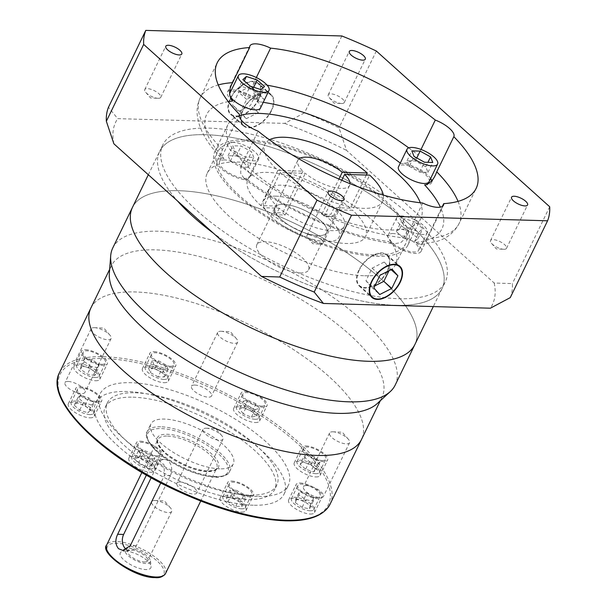 <?xml version="1.0" encoding="UTF-8"?>
<svg xmlns="http://www.w3.org/2000/svg" width="608" height="608" viewBox="0 0 608 608"><rect width="100%" height="100%" fill="white"/><g stroke="black" fill="none" stroke-linecap="round" stroke-linejoin="round"><path stroke-width="0.46" stroke-dasharray="3.04 2.28" d="M395.177 385.092A156.97 56.506 25.9 0 0 323.935 291.217A156.97 56.506 25.9 0 0 159.015 231.23A156.97 56.506 25.9 0 0 112.761 247.965M132.445 207.427A156.97 56.506 -154.1 0 1 178.699 190.692A156.97 56.506 -154.1 0 1 343.619 250.678A156.97 56.506 -154.1 0 1 414.861 344.561A156.97 56.506 -154.1 0 0 343.619 250.678A156.97 56.506 -154.1 0 0 178.699 190.692A156.97 56.506 -154.1 0 0 132.445 207.427M90.888 307.99A150.434 54.158 -154.1 0 1 135.212 291.954A150.434 54.158 -154.1 0 1 293.261 349.44A150.434 54.158 -154.1 0 1 361.532 439.409A150.434 54.158 -154.1 0 0 293.261 349.44A150.434 54.158 -154.1 0 0 135.212 291.954A150.434 54.158 -154.1 0 0 90.888 307.99M109.341 273.395A150.434 54.158 -154.1 0 1 111.325 265.901A150.434 54.158 -154.1 0 1 155.648 249.865A150.434 54.158 -154.1 0 1 313.698 307.352A150.434 54.158 -154.1 0 1 381.968 397.32A150.434 54.158 -154.1 0 1 377.302 403.507M283.427 204.364A28.781 10.359 -154.1 0 1 313.667 215.361A28.781 10.359 -154.1 0 1 326.724 232.575A28.781 10.359 -154.1 0 1 318.25 235.646A28.781 10.359 -154.1 0 1 288.01 224.648A28.781 10.359 -154.1 0 1 274.953 207.434A28.781 10.359 -154.1 0 1 283.427 204.364A28.781 10.359 -154.1 0 1 313.667 215.361A28.781 10.359 -154.1 0 1 326.724 232.575A28.781 10.359 -154.1 0 1 318.25 235.646A28.781 10.359 -154.1 0 1 288.01 224.648A28.781 10.359 -154.1 0 1 274.953 207.434A28.781 10.359 -154.1 0 1 283.427 204.364M300.124 272.969A28.781 10.359 25.9 0 0 308.598 269.899A28.781 10.359 25.9 0 0 295.541 252.692A28.781 10.359 25.9 0 0 265.308 241.695A28.781 10.359 25.9 0 0 256.827 244.758A28.781 10.359 25.9 0 0 269.884 261.972A28.781 10.359 25.9 0 0 300.124 272.969M395.793 305.307A156.97 56.506 -154.1 0 1 213.279 233.092A156.97 56.506 -154.1 0 0 395.793 305.307A156.97 56.506 -154.1 0 0 442.046 288.572A156.97 56.506 -154.1 0 1 395.793 305.307M148.322 174.739L159.63 151.438A156.97 56.506 -154.1 0 0 177.475 200.929A156.97 56.506 -154.1 0 1 159.63 151.438A156.97 56.506 -154.1 0 1 205.884 134.702A156.97 56.506 -154.1 0 1 370.804 194.689A156.97 56.506 -154.1 0 1 442.046 288.572L445.246 281.983A156.97 56.506 25.9 0 0 374.004 188.1A156.97 56.506 25.9 0 0 209.084 128.121A156.97 56.506 25.9 0 0 162.83 144.848A156.97 56.506 25.9 0 0 234.072 238.731A156.97 56.506 25.9 0 0 398.992 298.718A156.97 56.506 25.9 0 0 445.246 281.983M126.525 549.556A10.465 7.63 -88.4 0 0 129.671 550.597A10.465 7.63 -88.4 0 0 136.298 545.824L170.415 475.562A10.465 7.63 -88.4 0 0 170.894 464.976A10.465 7.63 -88.4 0 0 164.38 459.412A10.465 7.63 -88.4 0 0 157.753 464.193L151.156 477.782M80.02 386.832A14.387 5.183 -154.1 0 1 95.144 392.327A14.387 5.183 -154.1 0 1 101.673 400.938A14.387 5.183 -154.1 0 1 97.432 402.466A14.387 5.183 -154.1 0 1 82.316 396.971A14.387 5.183 -154.1 0 1 75.787 388.368A14.387 5.183 -154.1 0 1 80.02 386.832M89.969 417.84A14.387 5.183 25.9 0 0 94.21 416.305A14.387 5.183 25.9 0 0 87.681 407.702A14.387 5.183 25.9 0 0 72.557 402.2A14.387 5.183 25.9 0 0 68.324 403.735A14.387 5.183 25.9 0 0 74.852 412.338A14.387 5.183 25.9 0 0 89.969 417.84M154.12 351.682A14.387 5.183 -154.1 0 1 169.237 357.177A14.387 5.183 -154.1 0 1 175.773 365.788A14.387 5.183 -154.1 0 1 171.532 367.316A14.387 5.183 -154.1 0 1 156.416 361.821A14.387 5.183 -154.1 0 1 149.88 353.218A14.387 5.183 -154.1 0 1 154.12 351.682M164.069 382.69A14.387 5.183 25.9 0 0 168.31 381.155A14.387 5.183 25.9 0 0 161.774 372.552A14.387 5.183 25.9 0 0 146.657 367.05A14.387 5.183 25.9 0 0 142.416 368.585A14.387 5.183 25.9 0 0 148.952 377.188A14.387 5.183 25.9 0 0 164.069 382.69M305.938 445.93A14.387 5.183 -154.1 0 1 321.062 451.432A14.387 5.183 -154.1 0 1 327.59 460.036A14.387 5.183 -154.1 0 1 323.35 461.571A14.387 5.183 -154.1 0 1 308.233 456.068A14.387 5.183 -154.1 0 1 301.697 447.465A14.387 5.183 -154.1 0 1 305.938 445.93M315.886 476.938A14.387 5.183 25.9 0 0 320.127 475.403A14.387 5.183 25.9 0 0 313.599 466.8A14.387 5.183 25.9 0 0 298.475 461.297A14.387 5.183 25.9 0 0 294.242 462.832A14.387 5.183 25.9 0 0 300.77 471.443A14.387 5.183 25.9 0 0 315.886 476.938M231.846 481.08A14.387 5.183 -154.1 0 1 246.962 486.582A14.387 5.183 -154.1 0 1 253.49 495.186A14.387 5.183 -154.1 0 1 249.25 496.721A14.387 5.183 -154.1 0 1 234.133 491.218A14.387 5.183 -154.1 0 1 227.605 482.615A14.387 5.183 -154.1 0 1 231.846 481.08M241.786 512.088A14.387 5.183 25.9 0 0 246.027 510.553A14.387 5.183 25.9 0 0 239.499 501.95A14.387 5.183 25.9 0 0 224.382 496.447A14.387 5.183 25.9 0 0 220.142 497.982A14.387 5.183 25.9 0 0 226.67 506.593A14.387 5.183 25.9 0 0 241.786 512.088M180.173 481.992A11.119 4.005 -154.1 0 1 191.854 486.24A11.119 4.005 -154.1 0 1 196.901 492.89A11.119 4.005 -154.1 0 1 193.625 494.076A11.119 4.005 -154.1 0 1 181.944 489.828A11.119 4.005 -154.1 0 1 176.898 483.178A11.119 4.005 -154.1 0 1 180.173 481.992M206.294 428.199A11.119 4.005 -154.1 0 1 206.477 428.207A11.119 4.005 -154.1 0 1 221.806 435.655A11.119 4.005 -154.1 0 1 223.022 439.098A11.119 4.005 -154.1 0 1 219.746 440.283A11.119 4.005 -154.1 0 1 208.065 436.035A11.119 4.005 -154.1 0 1 203.019 429.385A11.119 4.005 -154.1 0 1 206.294 428.199M306.728 485.587A11.119 4.005 -154.1 0 1 318.41 489.835A11.119 4.005 -154.1 0 1 323.456 496.485A11.119 4.005 -154.1 0 1 320.18 497.671A11.119 4.005 -154.1 0 1 308.499 493.422A11.119 4.005 -154.1 0 1 303.453 486.772A11.119 4.005 -154.1 0 1 306.728 485.587M332.85 431.794A11.119 4.005 -154.1 0 1 333.032 431.802A11.119 4.005 -154.1 0 1 348.369 439.25A11.119 4.005 -154.1 0 1 349.577 442.692A11.119 4.005 -154.1 0 1 346.302 443.878A11.119 4.005 -154.1 0 1 334.62 439.63A11.119 4.005 -154.1 0 1 329.574 432.98A11.119 4.005 -154.1 0 1 332.85 431.794M194.818 385.062A11.119 4.005 -154.1 0 1 206.507 389.31A11.119 4.005 -154.1 0 1 211.554 395.96A11.119 4.005 -154.1 0 1 208.27 397.146A11.119 4.005 -154.1 0 1 196.589 392.897A11.119 4.005 -154.1 0 1 191.543 386.247A11.119 4.005 -154.1 0 1 194.818 385.062M220.94 331.269A11.119 4.005 -154.1 0 1 221.122 331.276A11.119 4.005 -154.1 0 1 236.459 338.717A11.119 4.005 -154.1 0 1 237.667 342.167A11.119 4.005 -154.1 0 1 234.392 343.353A11.119 4.005 -154.1 0 1 222.71 339.104A11.119 4.005 -154.1 0 1 217.664 332.454A11.119 4.005 -154.1 0 1 220.94 331.269M68.263 381.467A11.119 4.005 -154.1 0 1 79.944 385.715A11.119 4.005 -154.1 0 1 84.991 392.365A11.119 4.005 -154.1 0 1 81.715 393.551A11.119 4.005 -154.1 0 1 70.034 389.302A11.119 4.005 -154.1 0 1 64.988 382.652A11.119 4.005 -154.1 0 1 68.263 381.467M94.384 327.674A11.119 4.005 -154.1 0 1 94.567 327.682A11.119 4.005 -154.1 0 1 109.904 335.13A11.119 4.005 -154.1 0 1 111.112 338.572A11.119 4.005 -154.1 0 1 107.836 339.758A11.119 4.005 -154.1 0 1 96.155 335.51A11.119 4.005 -154.1 0 1 91.109 328.86A11.119 4.005 -154.1 0 1 94.384 327.674M253.262 505.218A104.652 37.673 -154.1 0 1 143.313 465.226A104.652 37.673 -154.1 0 1 95.821 402.64A104.652 37.673 -154.1 0 1 126.654 391.484A104.652 37.673 -154.1 0 1 236.603 431.475A104.652 37.673 -154.1 0 1 284.096 494.061A104.652 37.673 -154.1 0 1 253.262 505.218M257.526 496.44A104.652 37.673 -154.1 0 1 147.577 456.448A104.652 37.673 -154.1 0 1 100.084 393.862A104.652 37.673 -154.1 0 1 130.918 382.706A104.652 37.673 -154.1 0 1 240.867 422.689A104.652 37.673 -154.1 0 1 288.359 485.283A104.652 37.673 -154.1 0 1 257.526 496.44M300.337 483.026A14.387 5.183 -154.1 0 1 315.453 488.528A14.387 5.183 -154.1 0 1 321.982 497.131A14.387 5.183 -154.1 0 1 317.741 498.666A14.387 5.183 -154.1 0 1 302.624 493.164A14.387 5.183 -154.1 0 1 296.096 484.561A14.387 5.183 -154.1 0 1 300.337 483.026M310.278 514.034A14.387 5.183 25.9 0 0 314.518 512.498A14.387 5.183 25.9 0 0 307.99 503.895A14.387 5.183 25.9 0 0 292.874 498.393A14.387 5.183 25.9 0 0 288.633 499.928A14.387 5.183 25.9 0 0 295.161 508.531A14.387 5.183 25.9 0 0 310.278 514.034M245.374 391.529A14.387 5.183 -154.1 0 1 260.498 397.024A14.387 5.183 -154.1 0 1 267.026 405.627A14.387 5.183 -154.1 0 1 262.785 407.162A14.387 5.183 -154.1 0 1 247.669 401.668A14.387 5.183 -154.1 0 1 241.14 393.057A14.387 5.183 -154.1 0 1 245.374 391.529M255.322 422.537A14.387 5.183 25.9 0 0 259.563 421.002A14.387 5.183 25.9 0 0 253.034 412.391A14.387 5.183 25.9 0 0 237.91 406.896A14.387 5.183 25.9 0 0 233.677 408.432A14.387 5.183 25.9 0 0 240.206 417.035A14.387 5.183 25.9 0 0 255.322 422.537M85.629 349.737A14.387 5.183 -154.1 0 1 100.746 355.232A14.387 5.183 -154.1 0 1 107.282 363.842A14.387 5.183 -154.1 0 1 103.041 365.378A14.387 5.183 -154.1 0 1 87.917 359.875A14.387 5.183 -154.1 0 1 81.388 351.272A14.387 5.183 -154.1 0 1 85.629 349.737M95.578 380.745A14.387 5.183 25.9 0 0 99.818 379.21A14.387 5.183 25.9 0 0 93.282 370.606A14.387 5.183 25.9 0 0 78.166 365.104A14.387 5.183 25.9 0 0 73.925 366.639A14.387 5.183 25.9 0 0 80.454 375.242A14.387 5.183 25.9 0 0 95.578 380.745M140.585 441.233A14.387 5.183 -154.1 0 1 155.701 446.736A14.387 5.183 -154.1 0 1 162.237 455.339A14.387 5.183 -154.1 0 1 157.996 456.874A14.387 5.183 -154.1 0 1 142.88 451.372A14.387 5.183 -154.1 0 1 136.344 442.768A14.387 5.183 -154.1 0 1 140.585 441.233M150.533 472.241A14.387 5.183 25.9 0 0 154.774 470.706A14.387 5.183 25.9 0 0 148.246 462.103A14.387 5.183 25.9 0 0 133.122 456.608A14.387 5.183 25.9 0 0 128.881 458.136A14.387 5.183 25.9 0 0 135.417 466.746A14.387 5.183 25.9 0 0 150.533 472.241M89.847 414.58A12.426 4.476 -154.1 0 1 76.79 409.83A12.426 4.476 -154.1 0 1 71.151 402.397A12.426 4.476 -154.1 0 1 74.814 401.067A12.426 4.476 -154.1 0 1 87.871 405.817A12.426 4.476 -154.1 0 1 93.51 413.25A12.426 4.476 -154.1 0 1 89.847 414.58M96.246 401.402A12.426 4.476 -154.1 0 1 83.19 396.652A12.426 4.476 -154.1 0 1 77.55 389.219A12.426 4.476 -154.1 0 1 81.214 387.896A12.426 4.476 -154.1 0 1 94.27 392.646A12.426 4.476 -154.1 0 1 99.91 400.079A12.426 4.476 -154.1 0 1 96.246 401.402M163.947 379.43A12.426 4.476 -154.1 0 1 150.89 374.68A12.426 4.476 -154.1 0 1 145.251 367.247A12.426 4.476 -154.1 0 1 148.914 365.925A12.426 4.476 -154.1 0 1 161.971 370.667A12.426 4.476 -154.1 0 1 167.61 378.1A12.426 4.476 -154.1 0 1 163.947 379.43M170.346 366.252A12.426 4.476 -154.1 0 1 157.29 361.502A12.426 4.476 -154.1 0 1 151.65 354.069A12.426 4.476 -154.1 0 1 155.306 352.746A12.426 4.476 -154.1 0 1 168.363 357.496A12.426 4.476 -154.1 0 1 174.002 364.929A12.426 4.476 -154.1 0 1 170.346 366.252M315.765 473.678A12.426 4.476 -154.1 0 1 302.708 468.928A12.426 4.476 -154.1 0 1 297.069 461.495A12.426 4.476 -154.1 0 1 300.732 460.172A12.426 4.476 -154.1 0 1 313.789 464.922A12.426 4.476 -154.1 0 1 319.428 472.355A12.426 4.476 -154.1 0 1 315.765 473.678M322.164 460.507A12.426 4.476 -154.1 0 1 309.107 455.757A12.426 4.476 -154.1 0 1 303.468 448.324A12.426 4.476 -154.1 0 1 307.131 446.994A12.426 4.476 -154.1 0 1 320.18 451.744A12.426 4.476 -154.1 0 1 325.827 459.177A12.426 4.476 -154.1 0 1 322.164 460.507M241.665 508.828A12.426 4.476 -154.1 0 1 228.608 504.078A12.426 4.476 -154.1 0 1 222.969 496.645A12.426 4.476 -154.1 0 1 226.632 495.322A12.426 4.476 -154.1 0 1 239.689 500.072A12.426 4.476 -154.1 0 1 245.328 507.505A12.426 4.476 -154.1 0 1 241.665 508.828M248.064 495.649A12.426 4.476 -154.1 0 1 235.007 490.907A12.426 4.476 -154.1 0 1 229.368 483.474A12.426 4.476 -154.1 0 1 233.031 482.144A12.426 4.476 -154.1 0 1 246.088 486.894A12.426 4.476 -154.1 0 1 251.727 494.327A12.426 4.476 -154.1 0 1 248.064 495.649M132.985 397.176A94.187 33.904 -154.1 0 1 231.937 433.162A94.187 33.904 -154.1 0 1 274.679 489.493A94.187 33.904 -154.1 0 1 246.932 499.533A94.187 33.904 -154.1 0 1 147.98 463.539A94.187 33.904 -154.1 0 1 105.237 407.216A94.187 33.904 -154.1 0 1 132.985 397.176M135.12 392.783A94.187 33.904 -154.1 0 1 234.072 428.769A94.187 33.904 -154.1 0 1 276.815 485.1A94.187 33.904 -154.1 0 1 249.067 495.14A94.187 33.904 -154.1 0 1 150.108 459.146A94.187 33.904 -154.1 0 1 107.365 402.823A94.187 33.904 -154.1 0 1 135.12 392.783M310.156 510.773A12.426 4.476 -154.1 0 1 297.099 506.023A12.426 4.476 -154.1 0 1 291.46 498.59A12.426 4.476 -154.1 0 1 295.123 497.268A12.426 4.476 -154.1 0 1 308.18 502.018A12.426 4.476 -154.1 0 1 313.819 509.443A12.426 4.476 -154.1 0 1 310.156 510.773M316.555 497.595A12.426 4.476 -154.1 0 1 303.498 492.852A12.426 4.476 -154.1 0 1 297.859 485.42A12.426 4.476 -154.1 0 1 301.522 484.09A12.426 4.476 -154.1 0 1 314.579 488.84A12.426 4.476 -154.1 0 1 320.218 496.272A12.426 4.476 -154.1 0 1 316.555 497.595M255.2 419.269A12.426 4.476 -154.1 0 1 242.144 414.527A12.426 4.476 -154.1 0 1 236.504 407.094A12.426 4.476 -154.1 0 1 240.168 405.764A12.426 4.476 -154.1 0 1 253.224 410.514A12.426 4.476 -154.1 0 1 258.864 417.947A12.426 4.476 -154.1 0 1 255.2 419.269M261.6 406.098A12.426 4.476 -154.1 0 1 248.543 401.348A12.426 4.476 -154.1 0 1 242.904 393.916A12.426 4.476 -154.1 0 1 246.567 392.593A12.426 4.476 -154.1 0 1 259.624 397.343A12.426 4.476 -154.1 0 1 265.263 404.776A12.426 4.476 -154.1 0 1 261.6 406.098M95.456 377.484A12.426 4.476 -154.1 0 1 82.399 372.734A12.426 4.476 -154.1 0 1 76.76 365.302A12.426 4.476 -154.1 0 1 80.423 363.979A12.426 4.476 -154.1 0 1 93.472 368.722A12.426 4.476 -154.1 0 1 99.119 376.154A12.426 4.476 -154.1 0 1 95.456 377.484M101.848 364.306A12.426 4.476 -154.1 0 1 88.798 359.556A12.426 4.476 -154.1 0 1 83.152 352.131A12.426 4.476 -154.1 0 1 86.815 350.801A12.426 4.476 -154.1 0 1 99.872 355.551A12.426 4.476 -154.1 0 1 105.511 362.984A12.426 4.476 -154.1 0 1 101.848 364.306M150.412 468.981A12.426 4.476 -154.1 0 1 137.355 464.231A12.426 4.476 -154.1 0 1 131.716 456.798A12.426 4.476 -154.1 0 1 135.379 455.476A12.426 4.476 -154.1 0 1 148.436 460.226A12.426 4.476 -154.1 0 1 154.075 467.658A12.426 4.476 -154.1 0 1 150.412 468.981M156.811 455.81A12.426 4.476 -154.1 0 1 143.754 451.06A12.426 4.476 -154.1 0 1 138.115 443.627A12.426 4.476 -154.1 0 1 141.77 442.305A12.426 4.476 -154.1 0 1 154.827 447.047A12.426 4.476 -154.1 0 1 160.466 454.48A12.426 4.476 -154.1 0 1 156.811 455.81M219.784 468.836A45.782 16.484 -154.1 0 1 171.684 451.341A45.782 16.484 -154.1 0 1 150.906 423.966A45.782 16.484 -154.1 0 1 164.396 419.079A45.782 16.484 -154.1 0 1 212.496 436.574A45.782 16.484 -154.1 0 1 233.274 463.957A45.782 16.484 -154.1 0 1 219.784 468.836M146.391 475.099L151.772 464.018L157.54 459.222L164.016 464.793L164.434 475.395L160.77 482.934M125.301 551.091A17.009 6.126 -154.1 0 1 141.596 556.616A17.009 6.126 -154.1 0 1 151.096 566.344A17.009 6.126 -154.1 0 1 145.874 569.574A17.009 6.126 -154.1 0 1 126.532 562.066A17.009 6.126 -154.1 0 1 121.266 551.859A17.009 6.126 -154.1 0 1 125.301 551.091M129.261 548.34A13.984 5.031 -154.1 0 1 142.66 552.885A13.984 5.031 -154.1 0 1 150.472 560.888A13.984 5.031 -154.1 0 1 146.178 563.54A13.984 5.031 -154.1 0 1 130.272 557.369A13.984 5.031 -154.1 0 1 125.947 548.978A13.984 5.031 -154.1 0 1 129.261 548.34M144.446 561.982A11.119 4.005 25.9 0 0 147.721 560.796A11.119 4.005 25.9 0 0 142.675 554.146A11.119 4.005 25.9 0 0 130.994 549.898A11.119 4.005 25.9 0 0 127.718 551.084A11.119 4.005 25.9 0 0 132.764 557.734A11.119 4.005 25.9 0 0 144.446 561.982M154.979 500.498A11.119 4.005 -154.1 0 1 155.162 500.498A11.119 4.005 -154.1 0 1 170.498 507.946A11.119 4.005 -154.1 0 1 171.707 511.396A11.119 4.005 -154.1 0 1 168.431 512.582A11.119 4.005 -154.1 0 1 156.75 508.334A11.119 4.005 -154.1 0 1 151.704 501.684A11.119 4.005 -154.1 0 1 154.979 500.498M90.44 410.438L87.81 412.748L79.701 410.134L74.222 405.209L76.851 402.899L84.96 405.513L90.44 410.438L94.172 402.754L91.542 405.065L87.81 412.748M158.08 376.854L150.229 372.499L148.58 368.319L154.782 368.494L162.632 372.848L164.274 377.028L158.08 376.854L161.812 369.162L153.961 364.815L150.229 372.499M300.139 464.307L302.769 461.996L310.878 464.611L316.358 469.536L313.728 471.846L305.619 469.232L300.139 464.307L303.871 456.623L306.5 454.313L302.769 461.996M232.499 497.899L240.35 502.254L241.999 506.426L235.798 506.251L227.947 501.896L226.305 497.724L232.499 497.899L236.231 490.215L244.082 494.562L240.35 502.254M295.739 499.214L303.149 500.658L310.05 505.461L309.54 508.82L302.138 507.376L295.237 502.573L295.739 499.214L299.47 491.53L306.88 492.974L303.149 500.658M243.116 413.622L239.423 408.91L243.99 407.808L252.252 411.418L255.945 416.123L251.378 417.232L243.116 413.622L246.848 405.939L243.154 401.227L239.423 408.91M94.84 375.531L87.43 374.087L80.53 369.284L81.039 365.925L88.441 367.369L95.342 372.172L94.84 375.531L98.572 367.848L91.162 366.404L87.43 374.087M147.463 461.122L151.156 465.834L146.589 466.936L138.328 463.334L134.634 458.622L139.202 457.52L147.463 461.122L151.194 453.439L154.888 458.151L151.156 465.834M91.542 405.065L83.433 402.45L77.953 397.526L80.583 395.215L88.692 397.83L94.172 402.754M88.692 397.83L84.96 405.513M80.583 395.215L76.851 402.899M77.953 397.526L74.222 405.209M83.433 402.45L79.701 410.134M153.961 364.815L152.312 360.635L158.513 360.81L166.356 365.165L168.006 369.345L161.812 369.162M168.006 369.345L164.274 377.028M166.356 365.165L162.632 372.848M158.513 360.81L154.782 368.494M152.312 360.635L148.58 368.319M306.5 454.313L314.61 456.927L320.089 461.852L317.46 464.162L309.35 461.548L303.871 456.623M309.35 461.548L305.619 469.232M317.46 464.162L313.728 471.846M320.089 461.852L316.358 469.536M314.61 456.927L310.878 464.611M244.082 494.562L245.731 498.742L239.529 498.568L231.678 494.213L230.037 490.033L236.231 490.215M230.037 490.033L226.305 497.724M231.678 494.213L227.947 501.896M239.529 498.568L235.798 506.251M245.731 498.742L241.999 506.426M306.88 492.974L313.781 497.777L313.272 501.136L305.87 499.692L298.969 494.889L299.47 491.53M298.969 494.889L295.237 502.573M305.87 499.692L302.138 507.376M313.272 501.136L309.54 508.82M313.781 497.777L310.05 505.461M243.154 401.227L247.722 400.125L255.983 403.727L259.677 408.439L255.109 409.549L246.848 405.939M255.109 409.549L251.378 417.232M259.677 408.439L255.945 416.123M255.983 403.727L252.252 411.418M247.722 400.125L243.99 407.808M91.162 366.404L84.261 361.6L84.77 358.241L92.173 359.685L99.074 364.488L98.572 367.848M99.074 364.488L95.342 372.172M92.173 359.685L88.441 367.369M84.77 358.241L81.039 365.925M84.261 361.6L80.53 369.284M154.888 458.151L150.32 459.253L142.059 455.65L138.366 450.938L142.933 449.829L151.194 453.439M142.933 449.829L139.202 457.52M138.366 450.938L134.634 458.622M142.059 455.65L138.328 463.334M150.32 459.253L146.589 466.936M158.118 98.298A8.892 3.2 25.9 0 0 160.74 97.356A8.892 3.2 25.9 0 0 156.704 92.036A8.892 3.2 25.9 0 0 147.356 88.631A8.892 3.2 25.9 0 0 144.742 89.581A8.892 3.2 25.9 0 0 145.707 92.34A8.892 3.2 25.9 0 0 157.974 98.298A8.892 3.2 25.9 0 0 158.118 98.298M341.628 103.512A8.892 3.2 25.9 0 0 344.25 102.562A8.892 3.2 25.9 0 0 340.214 97.242A8.892 3.2 25.9 0 0 330.866 93.845A8.892 3.2 25.9 0 0 328.244 94.795A8.892 3.2 25.9 0 0 329.217 97.554A8.892 3.2 25.9 0 0 341.483 103.504A8.892 3.2 25.9 0 0 341.628 103.512M503.895 249.28A8.892 3.2 25.9 0 0 506.517 248.33A8.892 3.2 25.9 0 0 502.474 243.01A8.892 3.2 25.9 0 0 493.134 239.613A8.892 3.2 25.9 0 0 490.512 240.555A8.892 3.2 25.9 0 0 491.477 243.314A8.892 3.2 25.9 0 0 503.751 249.272A8.892 3.2 25.9 0 0 503.895 249.28M320.386 244.066A8.892 3.2 25.9 0 0 323.008 243.116A8.892 3.2 25.9 0 0 318.972 237.796A8.892 3.2 25.9 0 0 309.624 234.399A8.892 3.2 25.9 0 0 307.002 235.349A8.892 3.2 25.9 0 0 307.975 238.1A8.892 3.2 25.9 0 0 320.241 244.059A8.892 3.2 25.9 0 0 320.386 244.066M359.26 270.089A20.406 11.879 131.9 0 0 359.586 285.661A20.406 11.879 131.9 0 0 387.182 270.879A20.406 11.879 131.9 0 0 386.863 255.299A20.406 11.879 131.9 0 0 359.26 270.089M387.539 270.887A20.93 12.183 131.9 0 0 387.212 254.912A20.93 12.183 131.9 0 0 358.902 270.074A20.93 12.183 131.9 0 0 359.237 286.056A20.93 12.183 131.9 0 0 387.539 270.887M401.668 215.977A17.009 6.126 25.9 0 0 396.652 217.793A17.009 6.126 25.9 0 0 404.373 227.962A17.009 6.126 25.9 0 0 422.241 234.46A17.009 6.126 25.9 0 0 427.249 232.644A17.009 6.126 25.9 0 0 419.535 222.475A17.009 6.126 25.9 0 0 401.668 215.977M393.14 233.54A17.009 6.126 25.9 0 0 388.124 235.357A17.009 6.126 25.9 0 0 395.846 245.526A17.009 6.126 25.9 0 0 413.714 252.024A17.009 6.126 25.9 0 0 418.722 250.215A17.009 6.126 25.9 0 0 411 240.038A17.009 6.126 25.9 0 0 393.14 233.54M429.081 181.67A17.009 6.126 25.9 0 0 421.359 171.502A17.009 6.126 25.9 0 0 403.492 165.004A17.009 6.126 25.9 0 0 398.483 166.812M260.46 108.042A17.009 6.126 25.9 0 0 252.746 97.873A17.009 6.126 25.9 0 0 234.878 91.375A17.009 6.126 25.9 0 0 229.87 93.191M233.046 142.356A17.009 6.126 25.9 0 0 228.038 144.164A17.009 6.126 25.9 0 0 235.752 154.333A17.009 6.126 25.9 0 0 253.62 160.839A17.009 6.126 25.9 0 0 258.628 159.022A17.009 6.126 25.9 0 0 250.914 148.854A17.009 6.126 25.9 0 0 233.046 142.356M224.519 159.919A17.009 6.126 25.9 0 0 219.511 161.728A17.009 6.126 25.9 0 0 227.225 171.904A17.009 6.126 25.9 0 0 245.092 178.402A17.009 6.126 25.9 0 0 250.101 176.586A17.009 6.126 25.9 0 0 242.387 166.417A17.009 6.126 25.9 0 0 224.519 159.919M430.616 178.501A19.623 7.06 25.9 0 0 401.911 163.582A19.623 7.06 25.9 0 0 400.938 163.582L401.949 163.514C408.302 163.233 413.736 160.451 418.236 155.177L421.01 149.462M424.612 184.847A19.623 7.06 25.9 0 0 425.653 184.9A19.623 7.06 25.9 0 0 431.429 182.81A19.623 7.06 25.9 0 0 431.642 180.964M256.34 77.535L253.551 83.273C252.206 90.524 254.167 96.702 259.441 101.794A19.623 7.06 25.9 0 0 233.297 89.954A19.623 7.06 25.9 0 0 231.405 90.022M229.915 90.303A19.623 7.06 25.9 0 0 227.514 92.044A19.623 7.06 25.9 0 0 232.666 101.034M239.537 114.486L222.186 150.214L220.544 157.358L223.972 158.559A19.623 7.06 25.9 0 0 222.938 158.498A19.623 7.06 25.9 0 0 217.155 160.588A19.623 7.06 25.9 0 0 226.062 172.322A19.623 7.06 25.9 0 0 246.673 179.824A19.623 7.06 25.9 0 0 247.646 179.824L244.165 178.562L240.684 173.28L241.011 166.265L258.073 131.138M271.198 110.641A20.406 11.879 -48.1 0 1 243.603 125.423A20.406 11.879 -48.1 0 1 243.276 109.85A20.406 11.879 -48.1 0 1 270.879 95.061A20.406 11.879 -48.1 0 1 271.198 110.641M258.537 99.264A20.406 11.879 -48.1 0 1 230.941 114.053A20.406 11.879 -48.1 0 1 230.614 98.473A20.406 11.879 -48.1 0 1 258.218 83.691A20.406 11.879 -48.1 0 1 258.537 99.264M230.257 98.466A20.93 12.183 -48.1 0 1 258.567 83.304A20.93 12.183 -48.1 0 1 258.894 99.279A20.93 12.183 -48.1 0 1 230.592 114.441A20.93 12.183 -48.1 0 1 230.257 98.466M242.919 109.835A20.93 12.183 -48.1 0 1 271.229 94.673A20.93 12.183 -48.1 0 1 271.556 110.648A20.93 12.183 -48.1 0 1 243.253 125.81A20.93 12.183 -48.1 0 1 242.919 109.835M366.305 175.036L350.238 208.134L334.119 207.678L330.919 214.259L321.959 214.008L338.937 179.041M321.959 214.008A28.781 10.359 -154.1 0 1 324.33 216.136L333.298 216.395A41.861 15.071 25.9 0 0 330.919 214.259M341.757 180.257L324.33 216.136M383.283 195.084A65.406 23.545 25.9 0 1 382.599 201.37A65.406 23.545 25.9 0 1 363.326 208.339A65.406 23.545 25.9 0 1 280.22 172.596L305.307 173.31A28.781 10.359 25.9 0 0 341.172 188.434A28.781 10.359 25.9 0 0 349.646 185.372A28.781 10.359 25.9 0 0 350.041 183.677M334.119 207.678A41.861 15.071 25.9 0 0 281.382 185.182A41.861 15.071 25.9 0 0 269.048 189.643A41.861 15.071 25.9 0 0 276.914 206.051L260.794 205.595L277.848 170.46A65.406 23.545 25.9 0 1 264.921 144.233L247.866 179.36A65.406 23.545 25.9 0 0 260.794 205.595M276.047 196.164A41.861 15.071 25.9 0 0 263.72 200.625A41.861 15.071 25.9 0 0 282.712 225.659A41.861 15.071 25.9 0 0 326.694 241.657A41.861 15.071 25.9 0 0 339.028 237.188A41.861 15.071 25.9 0 0 320.028 212.154A41.861 15.071 25.9 0 0 276.047 196.164M280.22 172.596L263.165 207.723L279.285 208.179A41.861 15.071 25.9 0 0 332.021 230.675A41.861 15.071 25.9 0 0 344.356 226.214A41.861 15.071 25.9 0 0 336.498 209.806L352.61 210.262L369.672 175.134M279.285 208.179L276.085 214.768L285.046 215.027L305.307 173.31M285.046 215.027A28.781 10.359 -154.1 0 1 282.674 212.891L273.714 212.64A41.861 15.071 25.9 0 0 276.085 214.768M273.714 212.64L276.914 206.051M374.802 254.912A104.652 37.673 25.9 0 0 405.635 243.762A104.652 37.673 25.9 0 0 358.142 181.169A104.652 37.673 25.9 0 0 248.193 141.185A104.652 37.673 25.9 0 0 217.36 152.334A104.652 37.673 25.9 0 0 264.852 214.928A104.652 37.673 25.9 0 0 374.802 254.912M364.678 275.774A104.652 37.673 25.9 0 0 395.512 264.617A104.652 37.673 25.9 0 0 348.019 202.031A104.652 37.673 25.9 0 0 238.07 162.04A104.652 37.673 25.9 0 0 207.237 173.196A104.652 37.673 25.9 0 0 254.729 235.782A104.652 37.673 25.9 0 0 364.678 275.774M239.278 115.832A107.266 38.616 25.9 0 0 227.802 124.845A107.266 38.616 25.9 0 0 276.48 188.997A107.266 38.616 25.9 0 0 389.181 229.991A107.266 38.616 25.9 0 0 420.782 218.553A107.266 38.616 25.9 0 0 420.333 202.776M376.39 256.34A107.266 38.616 25.9 0 0 407.991 244.902A107.266 38.616 25.9 0 0 359.313 180.751A107.266 38.616 25.9 0 0 246.612 139.756A107.266 38.616 25.9 0 0 215.012 151.194A107.266 38.616 25.9 0 0 263.69 215.346A107.266 38.616 25.9 0 0 376.39 256.34M162.83 144.848L159.63 151.438A156.97 56.506 -154.1 0 1 205.884 134.702A156.97 56.506 -154.1 0 1 370.804 194.689A156.97 56.506 -154.1 0 1 442.046 288.572L433.299 306.576M263.165 207.723A65.406 23.545 25.9 0 0 346.264 243.474A65.406 23.545 25.9 0 0 365.537 236.497A65.406 23.545 25.9 0 0 352.61 210.262M422.75 203.042L405.696 238.169L400.573 242.759L393.938 243.747L389.15 241.604A19.623 7.06 25.9 0 0 407.649 252.031A19.623 7.06 25.9 0 0 421.078 251.355A19.623 7.06 25.9 0 0 415.918 242.364L421.131 244.538L426.649 238.769L442.35 206.431M510.264 297.631A222.376 80.058 25.9 0 0 512.384 283.609L494.182 283.024L346.568 150.419L339.021 127.878A222.376 80.058 25.9 0 0 304.532 112.814L284.635 123.378L117.701 118.636L108.467 107.251M494.182 283.024A209.296 75.346 -154.1 0 1 490.375 308.195M113.894 143.815A209.296 75.346 -154.1 0 1 117.701 118.636M284.635 123.378A209.296 75.346 -154.1 0 1 346.568 150.419M549.7 206.766L512.384 283.609M376.337 51.026L339.021 127.878M341.84 35.971L304.532 112.814M333.298 216.395L336.498 209.806M350.238 208.134A65.406 23.545 25.9 0 0 289.598 176.206A65.406 23.545 25.9 0 0 247.866 179.36M269.435 139.802A65.406 23.545 25.9 0 0 264.921 144.233M298.961 158.87A28.781 10.359 25.9 0 0 297.874 160.231A28.781 10.359 25.9 0 0 302.928 171.175L277.848 170.46M302.928 171.175L282.674 212.891M250.732 86.192L256.606 92.788L250.45 105.465L238.42 111.545L232.552 104.956L238.708 92.279L250.732 86.192L258.643 93.305L264.518 99.894L258.362 112.571L246.339 118.651L240.464 112.062L246.62 99.385L258.643 93.305M246.62 99.385L238.708 92.279M240.464 112.062L232.552 104.956M246.339 118.651L238.42 111.545M258.362 112.571L250.45 105.465M264.518 99.894L256.606 92.788M253.794 157.396L251.598 151.825L241.14 146.026L232.872 145.791L235.068 151.362L245.533 157.16L253.794 157.396L248.999 167.276L246.802 161.713L251.598 151.825M415.454 222.14L404.647 218.652L401.136 221.73L408.447 228.296L419.262 231.785L422.765 228.707L415.454 222.14L410.658 232.02L399.844 228.532L404.647 218.652M246.802 161.713L236.337 155.906L228.076 155.671L230.272 161.242L240.73 167.04L248.999 167.276M240.73 167.04L245.533 157.16M230.272 161.242L235.068 151.362M228.076 155.671L232.872 145.791M236.337 155.906L241.14 146.026M256.204 99.499L259.707 96.421L252.396 89.855L241.589 86.366L238.078 89.444L245.389 96.011L256.204 99.499L260.999 89.619M245.389 96.011L250.192 86.131M238.078 89.444L242.881 79.564M241.589 86.366L244.279 80.818M252.396 89.855L253.665 87.256M259.707 96.421L264.51 86.541M409.245 166.318L419.71 172.125L427.979 172.36L425.782 166.79L415.317 160.991L407.048 160.755L409.245 166.318L414.048 156.438M407.048 160.755L411.844 150.875M415.317 160.991L416.784 157.958M425.782 166.79L427.941 162.344M427.979 172.36L432.774 162.48M419.71 172.125L424.506 162.245M399.844 228.532L396.34 231.61L403.651 238.176L414.466 241.665L417.97 238.587L410.658 232.02M417.97 238.587L422.765 228.707M414.466 241.665L419.262 231.785M403.651 238.176L408.447 228.296M396.34 231.61L401.136 221.73M388.998 270.72L390.002 268.668L384.127 262.071L392.038 269.177M390.002 268.668L391.104 269.656M384.127 262.071L372.104 268.158L365.948 280.835L371.815 287.424L374.855 285.889M371.815 287.424L379.726 294.53M365.948 280.835L373.859 287.941M372.104 268.158L380.015 275.264M136.298 545.824L130.317 545.657M330.076 504.184A150.434 54.158 25.9 0 0 261.805 414.215A150.434 54.158 25.9 0 0 103.755 356.729A150.434 54.158 25.9 0 0 59.432 372.765M284.43 520.608A149.127 53.686 -154.1 0 1 92.203 436.673A149.127 53.686 -154.1 0 1 104.014 358.538A149.127 53.686 -154.1 0 1 296.24 442.464A149.127 53.686 -154.1 0 1 284.43 520.608M160.664 426.763A45.782 16.484 25.9 0 0 147.174 431.65A45.782 16.484 25.9 0 0 167.952 459.032A45.782 16.484 25.9 0 0 216.053 476.528A45.782 16.484 25.9 0 0 229.543 471.641A45.782 16.484 25.9 0 0 208.764 444.266A45.782 16.484 25.9 0 0 160.664 426.763M214.73 476.915A44.475 16.013 -154.1 0 1 157.404 451.881A44.475 16.013 -154.1 0 1 160.922 428.572A44.475 16.013 -154.1 0 1 218.249 453.606A44.475 16.013 -154.1 0 1 214.73 476.915M208.4 471.223A34.01 12.244 25.9 0 0 211.09 453.401A34.01 12.244 25.9 0 0 167.253 434.264A34.01 12.244 25.9 0 0 164.563 452.086A34.01 12.244 25.9 0 0 208.4 471.223M167.512 436.073A32.703 11.772 -154.1 0 1 201.871 448.567A32.703 11.772 -154.1 0 1 216.714 468.13A32.703 11.772 -154.1 0 1 207.077 471.61A32.703 11.772 -154.1 0 1 172.718 459.116A32.703 11.772 -154.1 0 1 157.875 439.554A32.703 11.772 -154.1 0 1 167.512 436.073M165.536 573.519A32.703 11.772 25.9 0 0 150.693 553.956A32.703 11.772 25.9 0 0 116.333 541.462A32.703 11.772 25.9 0 0 106.696 544.95M154.576 577.387A31.396 11.301 -154.1 0 1 114.106 559.717A31.396 11.301 -154.1 0 1 116.592 543.271A31.396 11.301 -154.1 0 1 157.062 560.941A31.396 11.301 -154.1 0 1 154.576 577.387M170.415 475.562L164.434 475.395M157.753 464.193L151.772 464.018M247.646 179.824A130.811 47.09 25.9 0 0 389.15 241.604M415.918 242.364A130.811 47.09 25.9 0 0 440.382 207.153M400.938 163.582A130.811 47.09 25.9 0 0 400.292 163.088M263.234 102.334A130.811 47.09 25.9 0 0 259.441 101.794M228.289 101.642A130.811 47.09 25.9 0 0 223.972 158.559M405.696 238.169A143.891 51.802 -154.1 0 1 241.011 166.265M458.044 201.37A143.891 51.802 -154.1 0 1 459.063 223.577A143.891 51.802 -154.1 0 1 426.649 238.769M253.551 83.273A143.891 51.802 -154.1 0 1 267.125 85.196M408.713 147.858A143.891 51.802 -154.1 0 1 418.236 155.177M222.482 149.621A143.891 51.802 -154.1 0 1 200.184 97.873A143.891 51.802 -154.1 0 1 218.264 84.938M109.653 269.336L111.325 265.901M380.296 400.756L381.968 397.32M308.598 269.899L349.646 185.372M256.827 244.758L297.874 160.231M129.671 550.597L122.831 550.407M94.21 416.305L101.673 400.938M168.31 381.155L175.773 365.788M320.127 475.403L327.59 460.036M246.027 510.553L253.49 495.186M223.022 439.098L196.901 492.89M349.577 442.692L323.456 496.485M237.667 342.167L211.554 395.96M111.112 338.572L84.991 392.365M95.821 402.64L100.084 393.862M314.518 512.498L321.982 497.131M259.563 421.002L267.026 405.627M99.818 379.21L107.282 363.842M154.774 470.706L162.237 455.339M221.806 435.655L215.741 428.632L206.477 428.207M348.369 439.25L342.296 432.227L333.032 431.802M236.459 338.717L230.394 331.702L221.122 331.276M109.904 335.13L103.839 328.107L94.567 327.682M71.151 402.397L77.55 389.219M145.251 367.247L151.65 354.069M297.069 461.495L303.468 448.324M222.969 496.645L229.368 483.474M276.815 485.1L274.679 489.493M291.46 498.59L297.859 485.42M236.504 407.094L242.904 393.916M76.76 365.302L83.152 352.131M131.716 456.798L138.115 443.627M233.274 463.957L229.543 471.641C229.292 475.198 218.895 477.926 215.224 477.12C200.99 476.216 185.638 470.767 169.176 460.78C151.096 450.148 143.351 435.693 147.174 431.65L150.906 423.966M141.884 472.484L157.875 439.554C157.404 439.911 157.442 441.18 157.996 443.354C160.596 448.461 164.996 453.059 171.205 457.132C184.148 465.561 196.376 470.189 207.906 471.018C214.571 470.318 217.504 469.353 216.714 468.13L200.724 501.053M150.472 560.888L151.096 566.344M171.707 511.396L147.721 560.796M170.498 507.946L164.426 500.931L155.162 500.498M68.324 403.735L75.787 388.368M142.416 368.585L149.88 353.218M294.242 462.832L301.697 447.465M220.142 497.982L227.605 482.615M203.019 429.385L176.898 483.178M329.574 432.98L303.453 486.772M217.664 332.454L191.543 386.247M91.109 328.86L64.988 382.652M284.096 494.061L288.359 485.283M288.633 499.928L296.096 484.561M233.677 408.432L241.14 393.057M73.925 366.639L81.388 351.272M128.881 458.136L136.344 442.768M93.51 413.25L99.91 400.079M167.61 378.1L174.002 364.929M319.428 472.355L325.827 459.177M245.328 507.505L251.727 494.327M107.365 402.823L105.237 407.216M313.819 509.443L320.218 496.272M258.864 417.947L265.263 404.776M99.119 376.154L105.511 362.984M154.075 467.658L160.466 454.48M125.947 548.978L121.266 551.859M151.704 501.684L127.718 551.084M164.38 459.412L157.54 459.222M160.74 97.356L181.8 53.99M344.25 102.562L365.302 59.204M506.517 248.33L527.569 204.964M323.008 243.116L344.067 199.751M359.586 285.661L370.234 295.23M387.212 254.912L399.874 266.289M396.652 217.793L388.124 235.357M228.038 144.164L219.511 161.728M431.429 182.81L436.187 173.022M227.514 92.044L249.903 45.934M217.155 160.588L222.194 150.222M243.603 125.423L230.941 114.053M271.229 94.673L258.567 83.304M269.048 189.643L263.72 200.625M395.512 264.617L405.635 243.762M407.991 244.902L420.782 218.553M382.599 201.37L365.537 236.497M244.165 178.562C285.137 210.786 348.308 238.42 393.938 243.747M421.131 244.538L437.562 241.224C443.855 239.126 453.196 234.726 459.063 223.577L476.125 188.442M220.544 157.358C209.312 145.32 198.877 131.298 197.174 114.243C196.741 108.52 197.744 103.064 200.184 97.873L217.246 62.738M215.012 151.194L227.802 124.845M207.237 173.196L217.36 152.334M344.356 226.214L339.028 237.188M243.253 125.81L230.592 114.441M270.879 95.061L258.218 83.691M421.078 251.355L443.46 205.246M258.628 159.022L250.101 176.586M427.249 232.644L418.722 250.215M359.237 286.056L371.898 297.426M386.863 255.299L397.51 264.868M307.975 238.1L312.824 243.717L320.241 244.059M307.002 235.349L328.062 191.984M491.477 243.314L496.333 248.93L503.751 249.272M490.512 240.555L511.564 197.197M329.217 97.554L334.066 103.162L341.483 103.504M328.244 94.795L349.304 51.429M145.707 92.34L150.564 97.956L157.974 98.298M144.742 89.581L165.794 46.216"/><path stroke-width="0.91" d="M433.299 306.576L414.861 344.561A156.97 56.506 -154.1 0 1 368.608 361.296A156.97 56.506 -154.1 0 1 203.688 301.31A156.97 56.506 -154.1 0 1 132.445 207.427L112.761 247.965A156.97 56.506 25.9 0 0 110.694 255.778A156.97 56.506 25.9 0 0 192.979 347.518A156.97 56.506 25.9 0 0 348.924 401.827A156.97 56.506 25.9 0 0 390.306 391.552A156.97 56.506 25.9 0 0 395.177 385.092L414.861 344.561A156.97 56.506 -154.1 0 1 368.608 361.296A156.97 56.506 -154.1 0 1 203.688 301.31A156.97 56.506 -154.1 0 1 132.445 207.427L148.322 174.739M380.296 400.756L361.532 439.409A150.434 54.158 -154.1 0 1 317.209 455.445A150.434 54.158 -154.1 0 1 159.159 397.959A150.434 54.158 -154.1 0 1 90.888 307.99L59.432 372.765A150.434 54.158 25.9 0 0 127.703 462.734A150.434 54.158 25.9 0 0 285.752 520.22A150.434 54.158 25.9 0 0 330.076 504.184L361.532 439.409A150.434 54.158 -154.1 0 1 317.209 455.445A150.434 54.158 -154.1 0 1 159.159 397.959A150.434 54.158 -154.1 0 1 90.888 307.99L109.653 269.336M390.306 391.552L377.302 403.507A150.434 54.158 -154.1 0 1 337.645 413.356A150.434 54.158 -154.1 0 1 188.199 361.312A150.434 54.158 -154.1 0 1 109.341 273.395L110.694 255.778M213.279 233.092A156.97 56.506 -154.1 0 1 177.475 200.929A156.97 56.506 -154.1 0 0 213.279 233.092M160.77 482.934L130.317 545.657L122.831 550.407L118.545 548.72C115.33 544.76 115.034 539.942 117.656 534.28L146.391 475.099M151.156 477.782L123.637 534.447A10.465 7.63 -88.4 0 0 125.704 548.918A10.465 7.63 -88.4 0 0 126.525 549.556M179.178 54.94A8.892 3.2 25.9 0 0 181.8 53.99A8.892 3.2 25.9 0 0 177.764 48.67A8.892 3.2 25.9 0 0 168.416 45.273A8.892 3.2 25.9 0 0 165.794 46.216A8.892 3.2 25.9 0 0 169.83 51.536A8.892 3.2 25.9 0 0 179.178 54.94M362.687 60.146A8.892 3.2 25.9 0 0 365.302 59.204A8.892 3.2 25.9 0 0 361.266 53.884A8.892 3.2 25.9 0 0 351.926 50.479A8.892 3.2 25.9 0 0 349.304 51.429A8.892 3.2 25.9 0 0 353.339 56.749A8.892 3.2 25.9 0 0 362.687 60.146M524.947 205.914A8.892 3.2 25.9 0 0 527.569 204.964A8.892 3.2 25.9 0 0 523.534 199.644A8.892 3.2 25.9 0 0 514.186 196.247A8.892 3.2 25.9 0 0 511.564 197.197A8.892 3.2 25.9 0 0 515.607 202.517A8.892 3.2 25.9 0 0 524.947 205.914M341.445 200.701A8.892 3.2 25.9 0 0 344.067 199.751A8.892 3.2 25.9 0 0 340.024 194.431A8.892 3.2 25.9 0 0 330.684 191.034A8.892 3.2 25.9 0 0 328.062 191.984A8.892 3.2 25.9 0 0 332.097 197.304A8.892 3.2 25.9 0 0 341.445 200.701M371.921 281.458A20.406 11.879 131.9 0 0 372.248 297.038A20.406 11.879 131.9 0 0 399.844 282.256A20.406 11.879 131.9 0 0 399.524 266.676A20.406 11.879 131.9 0 0 371.921 281.458M400.201 282.264A20.93 12.183 131.9 0 0 399.874 266.289A20.93 12.183 131.9 0 0 371.564 281.451A20.93 12.183 131.9 0 0 371.898 297.426A20.93 12.183 131.9 0 0 400.201 282.264M412.026 147.432A17.009 6.126 25.9 0 0 407.01 149.249A17.009 6.126 25.9 0 0 414.732 159.418A17.009 6.126 25.9 0 0 432.6 165.916A17.009 6.126 25.9 0 0 437.608 164.107A17.009 6.126 25.9 0 0 429.894 153.93A17.009 6.126 25.9 0 0 412.026 147.432M407.01 149.249L398.483 166.812A17.009 6.126 25.9 0 0 406.205 176.981A17.009 6.126 25.9 0 0 424.072 183.479A17.009 6.126 25.9 0 0 429.081 181.67L437.608 164.107M243.405 73.811A17.009 6.126 25.9 0 0 238.397 75.628A17.009 6.126 25.9 0 0 246.111 85.796A17.009 6.126 25.9 0 0 263.978 92.294A17.009 6.126 25.9 0 0 268.987 90.478A17.009 6.126 25.9 0 0 261.273 80.309A17.009 6.126 25.9 0 0 243.405 73.811M238.397 75.628L229.87 93.191A17.009 6.126 25.9 0 0 237.584 103.36A17.009 6.126 25.9 0 0 255.451 109.858A17.009 6.126 25.9 0 0 260.46 108.042L268.987 90.478M421.01 149.462L435.298 120.05A143.891 51.802 25.9 0 0 270.613 48.138L256.34 77.535M442.35 206.431L443.711 203.634A143.891 51.802 25.9 0 0 476.125 188.442A143.891 51.802 25.9 0 0 453.826 136.694A19.623 7.06 25.9 0 0 435.298 120.05M453.826 136.694L436.187 173.022M458.044 201.37A143.891 51.802 -154.1 0 0 436.764 171.828C434.218 178.858 430.525 183.19 425.684 184.832L424.612 184.847A130.811 47.09 25.9 0 1 440.382 207.153M431.642 180.964A19.623 7.06 25.9 0 0 430.616 178.501M228.289 101.642A130.811 47.09 25.9 0 1 232.666 101.034C228.623 95.973 228.6 89.855 232.598 82.68L249.652 47.546A143.891 51.802 25.9 0 0 217.246 62.738A143.891 51.802 25.9 0 0 239.537 114.486A19.623 7.06 25.9 0 0 258.073 131.138A143.891 51.802 25.9 0 0 422.75 203.042A19.623 7.06 25.9 0 0 443.46 205.246A19.623 7.06 25.9 0 0 443.711 203.634M270.613 48.138A19.623 7.06 25.9 0 0 255.687 43.844A19.623 7.06 25.9 0 0 249.903 45.934A19.623 7.06 25.9 0 0 249.652 47.546M231.405 90.022A19.623 7.06 25.9 0 0 229.915 90.303M338.937 179.041L342.213 172.292A28.781 10.359 25.9 0 0 306.348 157.16A28.781 10.359 25.9 0 0 298.961 158.87M350.041 183.677A28.781 10.359 25.9 0 0 344.592 174.42L341.757 180.257M420.333 202.776A107.266 38.616 25.9 0 0 355.52 144.423A107.266 38.616 25.9 0 0 259.403 113.415A107.266 38.616 25.9 0 0 239.278 115.832M383.283 195.084A65.406 23.545 25.9 0 0 369.672 175.134L344.592 174.42M323.433 303.453L490.375 308.195L510.264 297.631L547.58 220.788A222.376 80.058 25.9 0 0 549.7 206.766L376.337 51.026A222.376 80.058 25.9 0 0 341.84 35.971L145.783 30.4L108.467 107.251A222.376 80.058 25.9 0 0 106.347 121.266L113.894 143.815L261.508 276.42L279.718 277.005A222.376 80.058 25.9 0 0 314.207 292.068L323.433 303.453A209.296 75.346 -154.1 0 1 261.508 276.42M145.783 30.4A222.376 80.058 25.9 0 0 143.663 44.422L106.347 121.266M143.663 44.422L317.026 200.154L279.718 277.005M317.026 200.154A222.376 80.058 25.9 0 0 351.523 215.217L314.207 292.068M351.523 215.217L547.58 220.788M366.305 175.036L367.3 172.999A65.406 23.545 25.9 0 0 269.435 139.802M367.3 172.999L342.213 172.292M250.192 86.131L260.999 89.619L264.51 86.541L257.199 79.975L246.384 76.486L242.881 79.564L250.192 86.131M411.844 150.875L414.048 156.438L424.506 162.245L432.774 162.48L430.578 156.91L420.113 151.111L411.844 150.875M244.279 80.818L246.384 76.486M253.665 87.256L257.199 79.975M416.784 157.958L420.113 151.111M427.941 162.344L430.578 156.91M392.038 269.177L380.015 275.264L373.859 287.941L379.726 294.53L391.757 288.45L397.913 275.774L392.038 269.177M391.104 269.656L397.913 275.774M374.855 285.889L383.846 281.344L388.998 270.72M383.846 281.344L391.757 288.45M141.884 472.484L106.696 544.95A32.703 11.772 25.9 0 0 121.539 564.505A32.703 11.772 25.9 0 0 155.899 577A32.703 11.772 25.9 0 0 165.536 573.519L200.724 501.053M123.637 534.447L117.656 534.28M400.292 163.088A130.811 47.09 25.9 0 0 263.234 102.334M267.125 85.196A143.891 51.802 -154.1 0 1 408.713 147.858M218.264 84.938A143.891 51.802 -154.1 0 1 232.598 82.68M59.432 372.765C44.779 399.41 98.405 453.37 170.597 487.874C213.537 508.341 251.644 519.323 284.924 520.813C308.765 521.436 323.821 515.888 330.076 504.184M106.696 544.95C98.929 552.581 134.421 578.064 155.07 577.6C159.608 578.14 163.096 576.772 165.536 573.519M370.234 295.23L372.248 297.038M397.51 264.868L399.524 266.676"/></g></svg>

